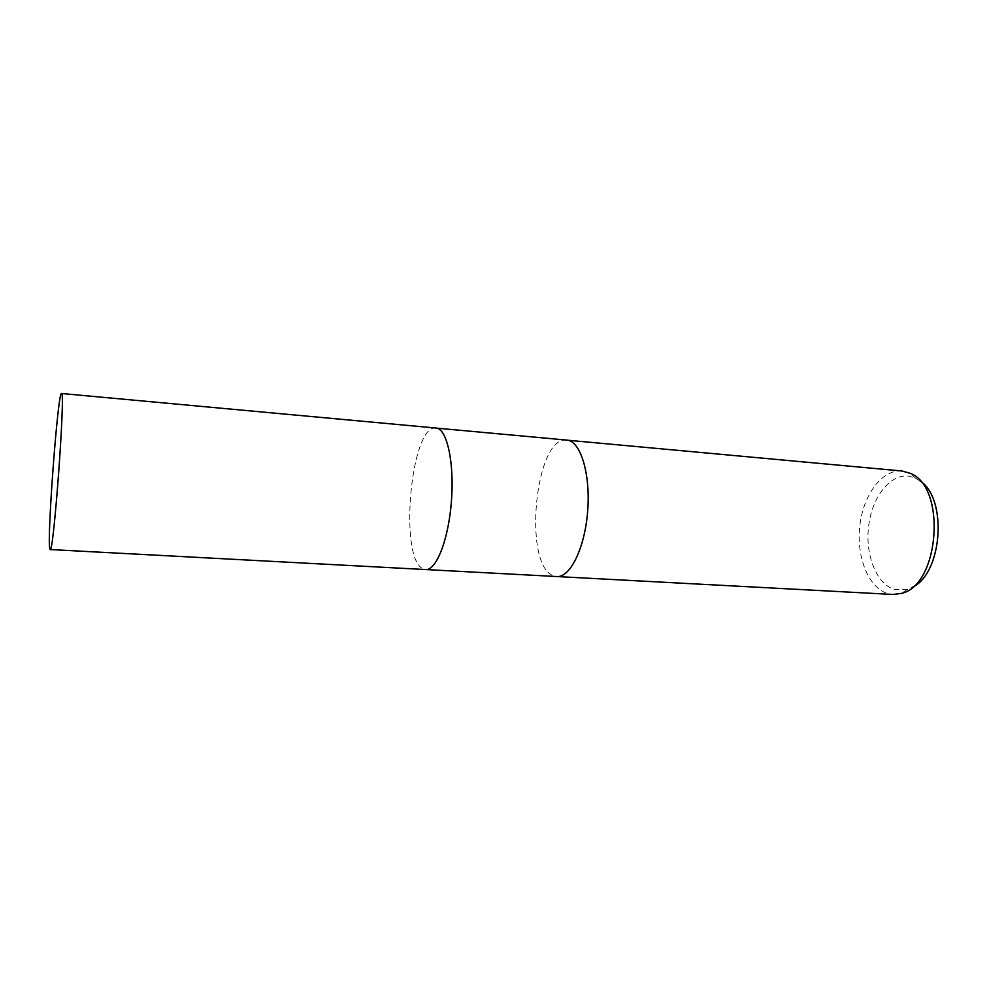 <?xml version="1.0" encoding="UTF-8"?>
<svg xmlns="http://www.w3.org/2000/svg" width="988" height="988" viewBox="0 0 988 988"><rect width="100%" height="100%" fill="white"/><g stroke="black" fill="none" stroke-linecap="round" stroke-linejoin="round"><path stroke-width="0.74" stroke-dasharray="4.94 3.71" d="M566.717 440.092C535.2 435.523 522.615 564.691 553.231 575.658L556.899 576.547M435.93 428.026C410.909 424.05 398.658 557.689 422.827 568.68L425.643 569.557M902.007 471.004C882.099 469.177 863.24 494.815 859.819 525.752C856.151 556.639 868.39 587.897 887.718 593.553L893.029 594.467M566.816 440.092C535.261 435.202 522.553 564.667 553.231 575.658L556.787 576.547M920.137 480.983L915.641 478.217L909.219 476.204C890.509 473.277 872.194 496.692 868.674 525.727C864.908 554.7 876.442 584.328 894.708 589.527L907.552 589.293L912.406 587.218M436.017 428.039C410.959 423.729 398.621 557.664 422.827 568.68L425.717 569.557M915.641 478.217L910.232 473.314M907.552 589.293L901.501 593.38"/><path stroke-width="1.48" d="M556.787 576.547L556.899 576.547C570.162 577.745 584.797 548.13 587.638 511.463C590.651 474.82 580.969 442.192 567.73 440.228L566.717 440.092M425.643 569.557L425.717 569.557C436.276 570.644 448.49 539.707 451.405 501.608C454.455 463.52 447.268 429.891 436.745 428.15L435.93 428.026M893.029 594.467L901.501 593.38C939.6 585.328 946.763 486.788 910.232 473.314L902.007 471.004L567.73 440.228C580.969 442.192 590.651 474.82 587.638 511.463C584.797 548.13 570.162 577.745 556.899 576.547L893.029 594.467M912.406 587.218C942.33 573.67 947.788 498.718 920.137 480.983M556.899 576.547L425.717 569.557C436.276 570.632 448.49 539.707 451.405 501.608C454.455 463.52 447.268 429.891 436.745 428.15L566.816 440.092M49.77 548.723L50.141 549.538C53.525 555.454 65.554 391.816 61.589 393.557L61.491 393.496C57.959 391.137 46.93 537.793 49.77 548.723M425.717 569.557L50.141 549.538M436.017 428.039L61.491 393.496"/></g></svg>
